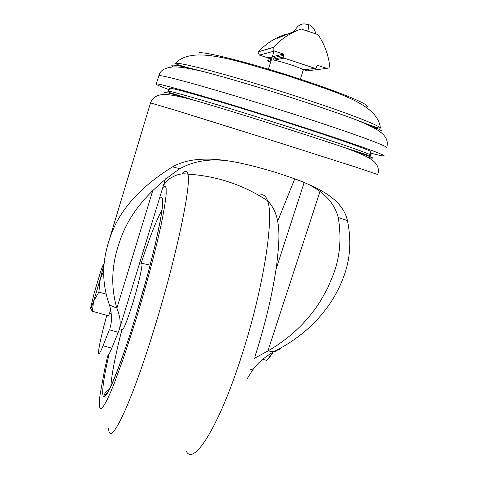 <?xml version="1.0" encoding="UTF-8"?>
<svg xmlns="http://www.w3.org/2000/svg" width="478" height="478" viewBox="0 0 478 478"><rect width="100%" height="100%" fill="white"/><g stroke="black" fill="none" stroke-linecap="round" stroke-linejoin="round"><path stroke-width="0.72" d="M106.152 294.155L98.868 292.082L93.592 301.194C91.543 307.24 90.551 309.475 90.623 307.898L94.13 293.247L100.529 272.042C102.507 266.144 103.553 263.659 103.66 264.585L103.971 265.649M110.275 313.431L110.502 314.004L111.141 313.138M110.651 310.049L108.602 315.856L92.397 311.286L90.671 308.507M269.514 357.526L273.201 352.095L266.784 360.436L262.775 359.307M104.132 263.784L100.243 279.152L98.868 292.082M103.726 270.703L100.243 279.152L93.592 301.194L92.397 311.286M275.609 351.671L278.226 349.43M278.907 349.747L281.058 347.888M162.634 187.997C164.444 185.787 165.609 185.954 166.129 188.493L166.177 193.943C165.663 199.81 164.366 208.169 162.299 219.014C156.694 247.21 144.404 292.488 135.166 322.16L123.3 358.608L114.039 383.816C107.072 401.269 102.495 409.467 100.296 408.397C98.85 407.513 99.496 398.676 100.051 394.918L104.652 369.428L107.681 355.931M109.121 353.995C99.077 397.188 100.422 413.9 116.005 374.244C121.639 359.904 127.907 341.579 134.814 319.256L147.379 275.675L155.093 245.19L160.345 220.483C163.751 200.82 163.362 193.757 159.168 199.308M370.313 151.801L370.241 151.281C366.871 148.891 324.263 134.234 272.43 117.893C220.603 101.551 175.946 88.693 170.353 88.257L169.612 88.233L169.875 88.777M168.477 89.452C160.267 86.404 156.169 84.612 156.192 84.074C153.611 81.463 220.675 100.762 291.496 123.479C348.45 141.691 387.234 155.475 383.936 155.882C383.117 156.139 378.63 155.201 370.486 153.074M234.937 162.036C213.863 157.842 195.496 160.07 179.824 168.722C148.455 190.232 128.397 214.58 119.637 241.754L117.881 247.036C111.41 268.015 111.075 288.407 116.877 308.202L109.426 304.904C102.208 284.846 101.82 264.22 108.279 243.027L109.659 238.821C118.227 211.575 139.176 187.591 172.51 166.864C199.631 151.699 239.902 161.678 275.812 172.45C311.811 184.102 341.961 196.046 347.464 220.669C351.557 241.043 350.219 259.907 343.455 277.264C340.007 286.591 335.514 295.338 329.969 303.512C316.334 323.612 297.686 339.631 274.037 351.575L267.883 350.995C290.212 338.042 307.79 321.294 320.619 300.764L327.561 288.276L333.154 275.053C339.96 257.295 341.656 238.092 338.239 217.448C333.638 199.882 319.149 187.023 294.765 178.868M109.426 304.904C111.9 313.502 112.127 321.079 110.107 327.633L110.794 325.004M250.663 369.309L252.731 369.888C257.11 363.465 264.214 357.365 274.037 351.575M152.954 189.969L116.877 308.202C120.289 316.663 121.042 323.929 119.142 329.993L118.269 332.27L109.343 329.772L103.039 345.755C100.105 353.105 98.605 355.309 98.546 352.37C98.838 346.687 101.581 334.343 106.767 315.337M319.973 191.594L267.883 350.995L254.392 358.333M118.269 332.27L111.78 348.175C108.751 355.489 107.144 357.658 106.97 354.694M366.22 106.947C373.682 106.11 341.537 92.457 293.791 77.078C246.086 61.674 201.758 50.716 198.597 53.004M252.731 369.888L247.365 378.427M294.753 178.862L277.772 221.027M300.907 29.104L294.233 31.464C296.904 26.392 300.25 23.87 304.271 23.9L308.609 24.575C308.89 25.615 308.597 27.82 307.736 31.19M294.251 31.411L277.342 38.3C278.62 37.29 281.387 35.981 285.641 34.386L283.824 35.019C274.079 38.419 265.666 43.97 258.58 51.678L258.132 52.472L259.435 55.095L274.408 51.062L272.944 49.449L273.482 47.304C281.279 38.832 290.522 32.731 301.212 29.003L318.019 34.637C324.442 44.09 328.332 54.516 329.689 65.916L328.978 67.882L326.815 68.384L317.864 65.426L316.98 65.641L315.964 68.127L315.08 68.342L284.063 58.107L283.502 56.96L273.649 59.141L274.169 57.497L273.362 56.476L283.484 54.062L274.408 51.062M283.484 54.062L284.051 55.215L283.502 56.96M285.641 34.386L285.999 34.512M308.937 70.636L307.282 70.846L304.116 69.8M270.596 62.271L268.254 61.501L270.996 60.999M270.877 60.939L270.56 59.828L267.734 60.455L268.254 61.501M267.734 60.455L268.236 58.866L267.716 57.82L259.435 55.095M272.012 57.772L270.805 57.085L271.068 58.214L268.236 58.866M315.08 68.342L303.781 69.848C299.455 67.446 282.749 61.943 274.408 60.18L284.063 58.107M273.649 59.141L274.408 60.18M270.56 59.828L271.068 58.214M186.121 450.885C193.064 466.916 218.494 428.013 241.229 357.102C263.36 289.554 274.491 217.102 267.543 200.718C265.672 195.377 262.834 193.614 259.04 195.442M182.375 173.908C185.207 170.335 187.047 170.413 187.896 174.135C191.564 184.944 175.862 259.745 153.127 332.33C129.616 408.337 109.319 448.46 108.626 428.402M141.243 262.978C149.674 237.297 156.575 219.683 161.946 210.141M110.932 386.003C111.565 374.866 115.168 356.259 121.753 330.202M140.896 262.924L141.996 262.822L142.05 263.193C142.522 266.736 138.118 285.778 132.633 303.554C126.18 323.845 122.499 332.467 121.591 329.414M367.672 157.202L368.795 157.471C378.761 159.777 369.936 156.234 342.308 146.836C305.663 134.42 236.138 112.497 197.796 101.27C177.075 95.2 165.878 92.206 164.205 92.29M167.073 90.963L167.808 91.011C173.347 91.579 218.643 104.778 271.349 121.4C324.06 138.017 367.367 152.751 370.749 154.997C370.791 155.481 369.709 155.493 367.51 155.033L342.308 146.836C357.646 152.225 367.612 156.623 372.207 160.04C377.65 164.133 379.484 168.961 377.716 174.536L356.295 167.3L266.15 138.554L174.392 109.946L150.516 102.907M386.636 147.792C390.078 146.955 351.408 132.693 294.406 114.385C225.491 92.152 159.025 73.516 158.804 75.787L158.642 75.942M380.536 132.089C386.17 132.036 376.294 127.297 350.906 117.863C336.016 112.414 318.109 106.295 297.185 99.496C263.211 88.544 233.33 79.593 207.542 72.662C185.691 66.884 173.783 64.428 171.823 65.301L172.97 66.938M376.401 128.702L374.991 128.51M174.954 63.52L175.342 63.407C179.017 61.519 238.092 77.317 297.561 96.699C345.014 112.067 379.353 125.308 380.422 128.068C379.849 128.761 370.008 125.361 350.906 117.863C381.145 129.341 389.737 136.212 386.714 147.594M179.824 168.722L172.51 166.864M338.239 217.448L347.464 220.669M111.78 348.175L103.039 345.755M304.074 182.805L276.069 269.144M315.659 33.842C314.984 29.283 312.63 26.194 308.609 24.575L307.868 24.33M258.58 51.678L273.482 47.304M326.815 68.384L307.282 70.846M270.805 57.085L267.716 57.82M317.105 65.534L317.864 65.426M284.051 55.215L274.169 57.497M254.852 356.929C265.356 324.15 272.639 293.373 276.708 264.597C279.726 238.062 281.835 215.309 267.543 200.718C243.433 184.878 216.881 176.012 187.896 174.135C183.504 173.448 179.244 173.956 175.127 175.665C170.61 177.953 168.447 178.623 163.464 185.285M162.227 208.396L161.194 215.124C159.694 224.57 156.312 240.141 153.767 250.568C148.527 272.125 142.211 294.98 134.82 319.119C123.951 354.813 112.306 384.915 108.028 391.673C105.154 395.581 104.09 396.28 104.825 393.764C104.873 392.402 106.331 390.986 109.205 389.522M150.134 265.105L139.69 262.906M108.279 243.027L150.516 102.901C152.566 97.416 157.184 94.62 164.378 94.513C170.509 94.477 181.652 96.729 197.796 101.27L171.082 93.096C168.704 92.123 167.617 91.423 167.808 91.011L170.353 88.257M156.192 84.074L159.598 73.714C161.277 69.919 165.729 67.661 172.97 66.938C179.686 66.627 191.206 68.539 207.542 72.662C186.964 67.649 176.233 64.56 175.342 63.407C192.933 44.801 235.558 60.712 285.671 75.076C334.982 92.027 377.638 103.051 380.422 128.068M110.107 327.633L110.221 327.263M333.154 275.053L335.066 269.293M370.241 151.281L370.749 154.997M119.285 329.521L165.442 178.844M258.496 51.785L273.386 47.418M277.342 38.3L277.712 38.425M274.103 51.146L268.415 69.185M303.411 69.657L300.357 79.217"/></g></svg>
